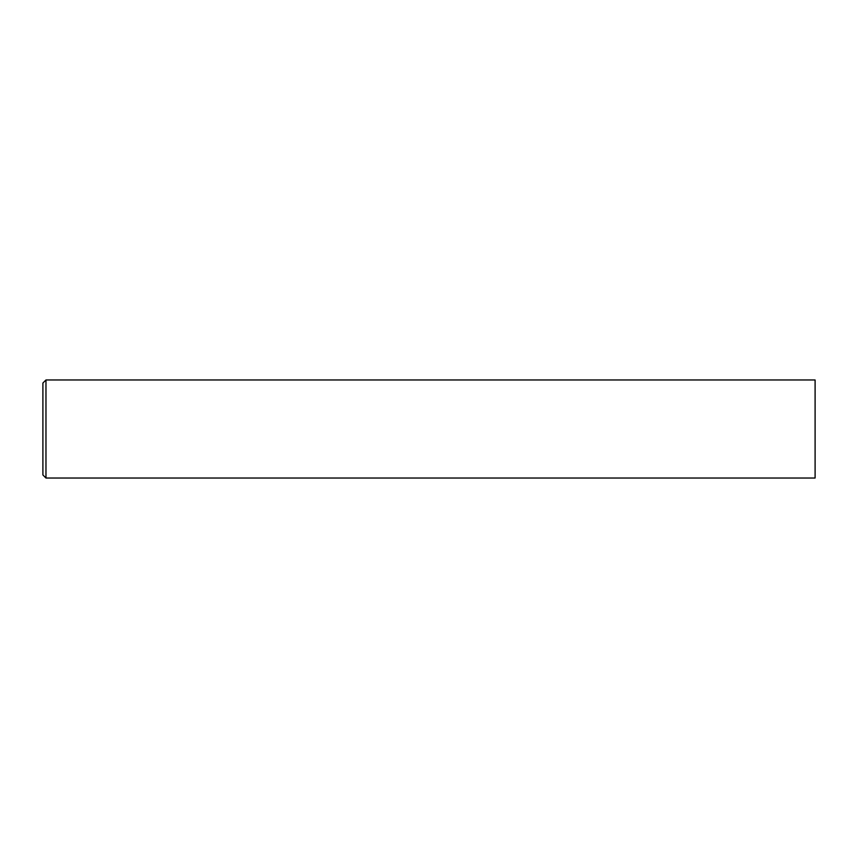 <?xml version="1.0" encoding="UTF-8"?>
<svg xmlns="http://www.w3.org/2000/svg" width="858" height="858" viewBox="0 0 858 858"><rect width="100%" height="100%" fill="white"/><g stroke="black" fill="none" stroke-linecap="round" stroke-linejoin="round"><path stroke-width="0.64" stroke-dasharray="4.29 3.22" d="M45.967 379.976L45.967 389.339M45.967 393.683L45.967 394.219M45.967 404.44L45.967 404.976M45.967 405.384L45.967 405.995M45.967 408.183L45.967 408.934M45.967 409.202L45.967 409.92M45.967 411.068L45.967 411.636M45.967 411.722L45.967 412.366M45.967 413.095L45.967 413.91M45.967 414.092L45.967 414.94M45.967 416.516L45.967 417.224M45.967 418.103L45.967 419.766M45.967 419.916L45.967 422.629M45.967 422.973L45.967 423.659M45.967 423.745L45.967 424.431M45.967 424.517L45.967 425.203M45.967 429.15L45.967 430.244M45.967 433.408L45.967 443.983M45.967 444.315L45.967 445.087M45.967 446.578L45.967 447.222M45.967 449.002L45.967 449.71M45.967 450.15L45.967 451.104M45.967 452.134L45.967 452.82M45.967 453.56L45.967 454.161M45.967 456.853L45.967 458.033M45.967 466.044L45.967 466.741M45.967 467.857L45.967 478.024M42.9 429L42.9 474.967M815.1 429L815.1 478.024"/><path stroke-width="1.29" d="M45.967 397.672L45.967 398.251M45.967 415.54L45.967 416.13M45.967 432.872L45.967 433.408M45.967 451.522L45.967 452.134M45.967 452.938L45.967 453.56M45.967 455.148L45.967 455.834M45.967 466.988L45.967 467.857M45.967 478.024L45.967 379.976L42.9 383.033L42.9 474.967L45.967 478.024L815.1 478.024L815.1 379.976L45.967 379.976"/></g></svg>
